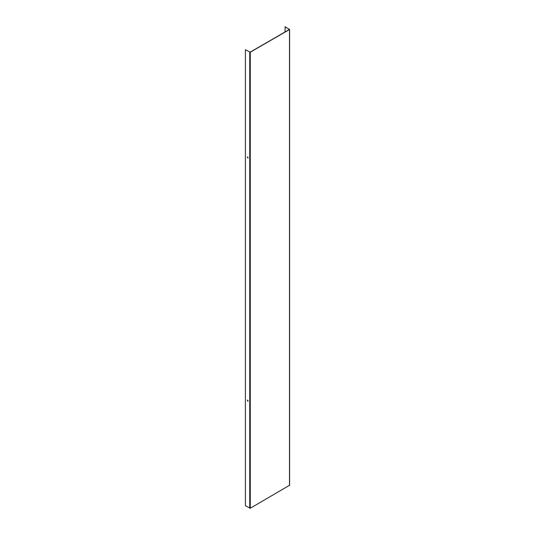 <?xml version="1.0" encoding="UTF-8"?>
<svg xmlns="http://www.w3.org/2000/svg" width="535" height="535" viewBox="0 0 535 535"><rect width="100%" height="100%" fill="white"/><g stroke="black" fill="none" stroke-linecap="round" stroke-linejoin="round"><path stroke-width="0.8" d="M247.698 401.196L248.086 400.802L247.424 400.106L247.698 401.196M248.033 401.17L247.498 400.08M247.698 157.972L248.086 157.584L247.424 156.882L247.698 157.972M248.033 157.952L247.498 156.862M289.495 485.298L250.266 508.25L245.398 505.742L245.398 49.701L250.133 52.136L289.361 29.485M285.021 31.993L285.155 26.75L289.495 29.565L250.266 52.209L245.398 49.701M285.021 26.824L289.361 29.331M289.495 485.599L289.495 29.565M250.266 508.25L250.266 52.209M249.738 508.25L249.738 52.209M289.602 485.446L289.602 29.412"/></g></svg>
